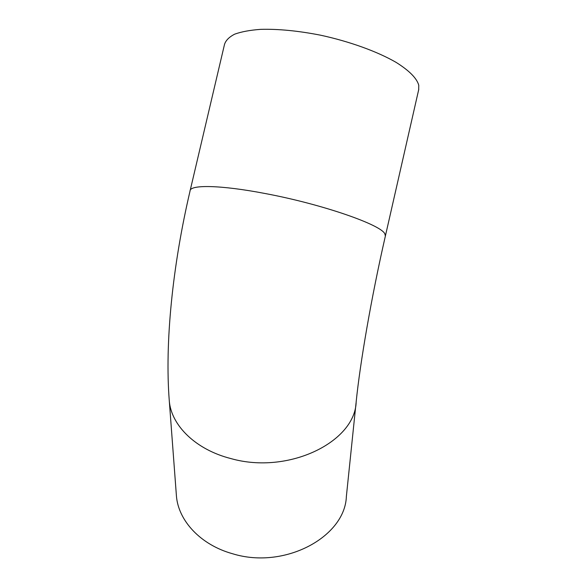 <?xml version="1.0" encoding="UTF-8"?>
<svg xmlns="http://www.w3.org/2000/svg" width="587" height="587" viewBox="0 0 587 587"><rect width="100%" height="100%" fill="white"/><g stroke="black" fill="none" stroke-linecap="round" stroke-linejoin="round"><path stroke-width="0.88" d="M176.269 493.821L176.445 496.213C178.47 520.838 200.681 544.934 232.562 553.739C284.614 569.882 345.039 536.863 346.359 496.551L356.074 402.755M418.685 89.716L418.773 85.269C416.851 78.306 409.315 70.689 396.181 62.42C377.536 51.605 349.588 41.45 320.377 35.154C298.079 30.803 278.179 28.866 260.679 29.35C250.084 30.128 241.418 31.727 234.675 34.163C229.157 37.01 225.768 40.415 224.513 44.385L190.195 190.371M230.94 458.586C288.613 474.964 355.296 441.798 356.17 401.809C360.051 363.39 371.204 297.88 385.373 236.055L384.903 234.022C381.946 225.092 322.74 204.305 265.434 193.578C220.617 184.92 189.696 184.523 190.056 190.966C172.549 265.713 164.705 343.065 169.298 401.009C171.309 425.45 195.654 449.657 230.94 458.586M169.129 398.698L176.445 496.213M385.373 236.055L418.795 89.239"/></g></svg>
